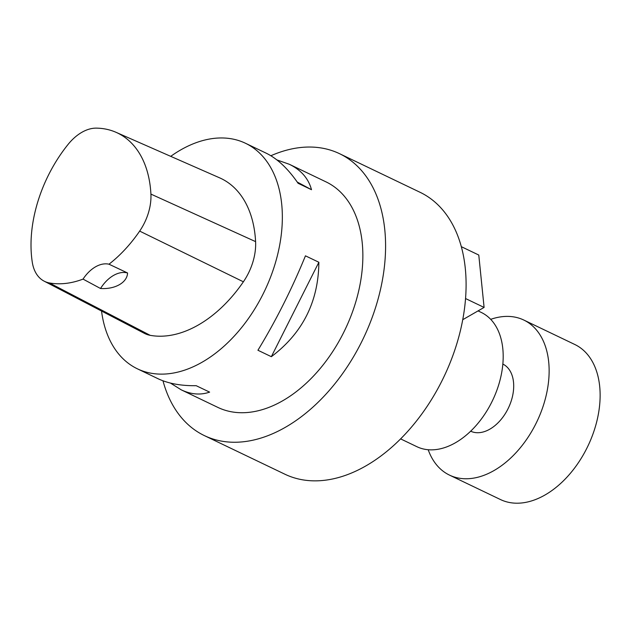 <?xml version="1.0" encoding="UTF-8"?>
<svg xmlns="http://www.w3.org/2000/svg" width="631" height="631" viewBox="0 0 631 631"><rect width="100%" height="100%" fill="white"/><g stroke="black" fill="none" stroke-linecap="round" stroke-linejoin="round"><path stroke-width="0.95" d="M127.565 272.978A31.266 20.263 -64.4 0 0 100.526 288.501C115.157 289.455 127.225 282.522 127.565 272.978A16438.859 9470.947 171.3 0 0 108.989 264.208A31.266 20.263 -64.4 0 0 83.04 279.107A16438.859 8136.193 178.9 0 0 100.526 288.501M108.989 264.208A114.006 73.89 -64.4 0 0 139.664 231.104A43.657 28.292 -64.4 0 0 150.912 194.096A114.006 73.89 -64.4 0 0 116.041 132.313A114.006 73.89 -64.4 0 0 96.44 128.132A43.657 28.292 -64.4 0 0 68.085 144.412A114.006 73.89 -64.4 0 0 32.284 262.22A43.657 28.292 -64.4 0 0 44.115 281.142A43.657 28.292 -64.4 0 0 49.392 282.94A114.006 73.89 -64.4 0 0 83.04 279.107M116.041 132.313L219.588 177.824A117.737 76.304 115.6 0 1 255.594 241.626A47.388 30.714 115.6 0 1 243.385 281.797A117.737 76.304 115.6 0 1 150.162 335.329A47.388 30.714 115.6 0 1 144.436 333.373L44.115 281.142M305.451 255.831C291.916 288.919 276.07 320.39 257.929 350.252L271.346 356.689C302.628 333.129 318.474 301.65 318.868 262.259L305.451 255.831M271.346 356.689L318.868 262.259M170.441 383.072L181.223 389.832C191.051 394.493 200.516 395.258 209.618 392.127L196.202 385.699C180.994 385.896 168.24 383.553 157.931 378.671L137.377 368.812A125.056 81.052 -64.4 0 0 237.114 332.908A125.056 81.052 -64.4 0 0 281.71 204.207A125.056 81.052 -64.4 0 0 245.506 143.276A125.056 81.052 -64.4 0 0 170.725 156.346M245.506 143.276L266.069 153.128C277.372 158.641 288.044 168.69 298.084 183.282L311.501 189.71C308.472 178.486 301.09 170.015 289.361 164.297L276.851 159.895M311.501 189.71L297.233 182.051M101.536 311.036A125.056 81.052 -64.4 0 0 137.377 368.812M181.223 389.832L217.884 407.413A125.056 81.052 -64.4 0 0 317.622 371.509A125.056 81.052 -64.4 0 0 362.226 242.809A125.056 81.052 -64.4 0 0 326.014 181.878L289.361 164.297M162.979 380.801A156.322 101.315 -64.4 0 0 204.373 435.603L284.881 474.204A156.322 101.315 -64.4 0 0 409.551 429.325A156.322 101.315 -64.4 0 0 465.299 268.443A156.322 101.315 -64.4 0 0 420.041 192.281L339.533 153.68A156.322 101.315 -64.4 0 0 270.865 155.747M204.373 435.603A156.322 101.315 -64.4 0 0 329.043 390.723A156.322 101.315 -64.4 0 0 384.792 229.85A156.322 101.315 -64.4 0 0 339.533 153.68M400.614 438.892L416.886 446.693A74.45 48.256 -64.4 0 0 476.263 425.326A74.45 48.256 -64.4 0 0 502.812 348.706A74.45 48.256 -64.4 0 0 481.264 312.432L478.061 310.894M465.552 298.542L484.095 307.431L478.779 255.042L461.324 246.674M484.095 307.431L462.744 319.696M502.852 364.063A37.221 24.128 115.6 0 1 513.516 382.149A37.221 24.128 115.6 0 1 500.296 420.388A37.221 24.128 115.6 0 1 470.663 431.194M490.713 319.341A85.982 55.725 115.6 0 1 523.817 320.051L574.809 344.494A85.982 55.725 115.6 0 1 587.887 446.109A85.982 55.725 115.6 0 1 500.47 499.547L449.477 475.104A85.982 55.725 115.6 0 1 428.197 449.729M523.817 320.051A85.982 55.725 115.6 0 1 536.894 421.666A85.982 55.725 115.6 0 1 449.477 475.104M150.162 335.329L49.392 282.94M243.385 281.797L139.664 231.104M255.594 241.626L150.912 194.096"/></g></svg>
